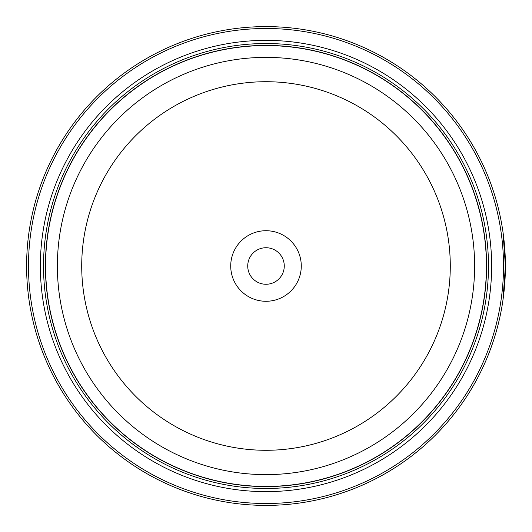 <?xml version="1.0" encoding="UTF-8"?>
<svg xmlns="http://www.w3.org/2000/svg" width="532" height="532" viewBox="0 0 532 532"><rect width="100%" height="100%" fill="white"/><g stroke="black" fill="none" stroke-linecap="round" stroke-linejoin="round"><path stroke-width="0.8" d="M486.501 266A220.501 220.501 0 0 1 266 486.501A220.501 220.501 0 0 1 45.499 266A220.501 220.501 0 0 1 266 45.499A220.501 220.501 0 0 1 486.501 266A220.501 220.501 0 0 0 266 45.499A220.501 220.501 0 0 0 45.499 266M504.702 284.228L503.857 293.139L505.4 266L504.436 244.54M503.019 232.298L505.4 265.987A239.4 239.4 0 0 1 266 505.4A239.4 239.4 0 0 1 26.6 266A239.4 239.4 0 0 1 266 26.6A239.4 239.4 0 0 1 505.4 266L502.986 299.928L503.831 293.371M504.682 284.487L504.835 282.445M505.26 274.266L505.373 269.378M505.28 258.392L505.373 262.595M301.278 266A35.278 35.278 0 0 0 266 230.722A35.278 35.278 0 0 0 230.722 266A35.278 35.278 0 0 0 266 301.278A35.278 35.278 0 0 0 301.278 266M284.268 266A18.268 18.268 0 0 0 266 247.732A18.268 18.268 0 0 0 247.732 266A18.268 18.268 0 0 0 266 284.268A18.268 18.268 0 0 0 284.268 266M28.489 266A237.511 237.511 0 0 0 266 503.511A237.511 237.511 0 0 0 503.511 266A237.511 237.511 0 0 0 266 28.489A237.511 237.511 0 0 0 28.489 266M505.187 276.168L504.728 283.895M491.635 266A225.635 225.635 0 0 0 266 40.366A225.635 225.635 0 0 0 40.366 266A225.635 225.635 0 0 0 266 491.635A225.635 225.635 0 0 0 491.635 266M488.482 266A222.482 222.482 0 0 0 266 43.518A222.482 222.482 0 0 0 43.518 266A222.482 222.482 0 0 0 266 488.482A222.482 222.482 0 0 0 488.482 266M486.594 266A220.594 220.594 0 0 1 266 486.594A220.594 220.594 0 0 1 45.406 266A220.594 220.594 0 0 1 266 45.406A220.594 220.594 0 0 1 486.594 266M45.566 266A220.434 220.434 0 0 0 266 486.434A220.434 220.434 0 0 0 486.434 266A220.434 220.434 0 0 0 266 45.566A220.434 220.434 0 0 0 45.566 266M474.624 266A208.624 208.624 0 0 1 266 474.624A208.624 208.624 0 0 1 57.376 266A208.624 208.624 0 0 1 266 57.376A208.624 208.624 0 0 1 474.624 266M81.715 266A184.285 184.285 0 0 0 266 450.285A184.285 184.285 0 0 0 450.285 266A184.285 184.285 0 0 0 266 81.715A184.285 184.285 0 0 0 81.715 266"/></g></svg>
